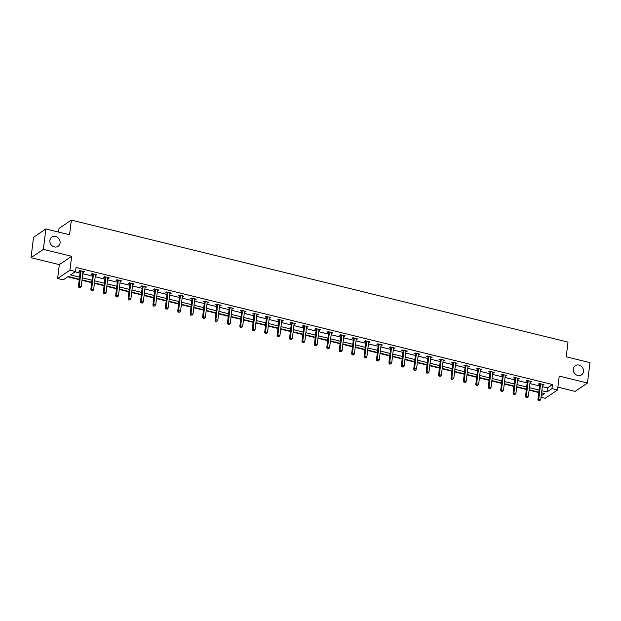 <?xml version="1.0" encoding="UTF-8"?>
<svg xmlns="http://www.w3.org/2000/svg" width="621" height="621" viewBox="0 0 621 621"><rect width="100%" height="100%" fill="white"/><g stroke="black" fill="none" stroke-linecap="round" stroke-linejoin="round"><path stroke-width="0.93" d="M60.066 242.951A5.558 4.929 -124.1 0 1 58.087 246.304A5.558 4.929 -124.1 0 1 52.42 246.032A5.558 4.929 -124.1 0 1 49.882 240.451A5.558 4.929 -124.1 0 1 51.861 237.09A5.558 4.929 -124.1 0 1 57.528 237.369A5.558 4.929 -124.1 0 1 60.066 242.951M583.461 371.544A5.558 4.929 -124.1 0 1 581.481 374.898A5.558 4.929 -124.1 0 1 575.807 374.618A5.558 4.929 -124.1 0 1 573.268 369.037A5.558 4.929 -124.1 0 1 575.256 365.684A5.558 4.929 -124.1 0 1 580.922 365.963A5.558 4.929 -124.1 0 1 583.461 371.544M79.294 279.225L68.209 276.5L63.21 279.877L57.637 278.511L69.971 270.174L75.545 271.54L70.546 274.924L79.55 277.137M59.313 264.639L71.656 256.302L43.392 249.355L45.861 228.955L33.518 237.3L31.05 257.699L59.313 264.639L57.637 278.511M58.584 232.083L59.018 228.443L71.361 220.098L568.005 342.117L566.228 356.803L589.95 362.633L587.482 383.033L559.218 376.093L557.542 389.965L545.199 398.302L541.031 397.277M557.883 387.131L575.139 391.37L587.482 383.033M67.767 276.803L79.247 279.621M81.98 280.288L91.667 282.671M94.4 283.347L104.087 285.722M106.82 286.397L116.507 288.773M119.24 289.448L128.927 291.823M131.66 292.499L141.347 294.874M144.08 295.549L153.767 297.933M156.5 298.6L166.187 300.983M168.92 301.651L178.607 304.034M181.34 304.701L191.027 307.084M193.76 307.752L203.447 310.135M206.18 310.81L215.867 313.186M218.6 313.861L228.287 316.236M231.02 316.912L240.707 319.287M243.44 319.962L253.127 322.338M255.86 323.013L265.547 325.388M268.28 326.064L277.967 328.447M280.7 329.114L290.387 331.498M293.12 332.165L302.807 334.548M305.54 335.216L315.227 337.599M317.96 338.266L327.647 340.65M330.38 341.325L340.067 343.7M342.8 344.376L352.487 346.751M355.22 347.426L364.907 349.802M367.64 350.477L377.327 352.852M380.06 353.528L389.747 355.911M392.48 356.578L402.167 358.961M404.9 359.629L414.587 362.012M417.32 362.68L427.007 365.063M429.74 365.73L439.427 368.113M442.16 368.781L451.847 371.164M454.58 371.839L464.267 374.215M467 374.89L476.687 377.265M479.42 377.941L489.107 380.316M491.84 380.991L501.527 383.367M504.26 384.042L513.947 386.425M516.68 387.093L526.367 389.476M529.108 390.143L538.787 392.526M43.392 249.355L31.05 257.699M542.319 386.627L547.458 387.892L552.457 384.515L76.041 267.465L75.545 271.54M75.102 271.843L80.047 273.054M82.779 273.729L92.467 276.104M95.199 276.78L104.887 279.155M107.619 279.83L117.307 282.206M120.039 282.881L129.727 285.264M132.459 285.932L142.147 288.315M144.879 288.982L154.567 291.365M157.299 292.033L166.987 294.416M169.719 295.084L179.407 297.467M182.139 298.134L191.827 300.517M194.559 301.193L204.247 303.568M206.979 304.243L216.667 306.619M219.399 307.294L229.087 309.669M231.819 310.345L241.507 312.72M244.239 313.395L253.927 315.779M256.659 316.446L266.347 318.829M269.079 319.497L278.767 321.88M281.499 322.547L291.187 324.93M293.919 325.598L303.607 327.981M306.339 328.649L316.027 331.032M318.759 331.707L328.447 334.082M331.179 334.758L340.867 337.133M343.599 337.808L353.287 340.184M356.019 340.859L365.707 343.234M368.439 343.91L378.127 346.293M380.859 346.96L390.547 349.344M393.279 350.011L402.967 352.394M405.699 353.062L415.387 355.445M418.119 356.112L427.807 358.496M430.539 359.171L440.227 361.546M442.959 362.222L452.647 364.597M455.379 365.272L465.067 367.648M467.799 368.323L477.487 370.698M480.219 371.374L489.907 373.749M492.639 374.424L502.327 376.807M505.059 377.475L514.747 379.858M517.479 380.526L527.167 382.909M529.899 383.576L539.587 385.959M542.506 385.067L543.988 384.663L539.214 383.483L538.384 384.05L539.672 384.368M530.086 382.008L531.568 381.605L526.794 380.432L525.964 380.999L527.252 381.317M517.666 378.957L519.148 378.554L514.374 377.382L513.544 377.948L514.832 378.267M505.246 375.907L506.728 375.503L501.954 374.331L501.124 374.898L502.412 375.208M492.826 372.856L494.308 372.453L489.534 371.28L488.704 371.847L489.992 372.158M480.406 369.805L481.888 369.402L477.114 368.23L476.284 368.789L477.572 369.107M467.986 366.755L469.468 366.351L464.694 365.179L463.864 365.738L465.152 366.056M455.566 363.704L457.048 363.301L452.274 362.128L451.444 362.687L452.732 363.006M443.146 360.654L444.628 360.25L439.854 359.078L439.024 359.637L440.312 359.955M430.726 357.603L432.208 357.199L427.434 356.019L426.604 356.586L427.892 356.904M418.306 354.552L419.788 354.149L415.014 352.969L414.184 353.535L415.472 353.854M405.886 351.494L407.368 351.09L402.594 349.918L401.764 350.485L403.052 350.803M393.466 348.443L394.948 348.039L390.174 346.867L389.344 347.434L390.632 347.752M381.046 345.392L382.528 344.989L377.754 343.817L376.924 344.383L378.212 344.694M368.626 342.342L370.108 341.938L365.334 340.766L364.504 341.333L365.792 341.643M356.206 339.291L357.688 338.887L352.914 337.715L352.084 338.274L353.372 338.592M343.786 336.24L345.268 335.837L340.494 334.665L339.664 335.224L340.952 335.542M331.366 333.19L332.848 332.786L328.074 331.614L327.244 332.173L328.532 332.491M318.946 330.139L320.428 329.735L315.654 328.563L314.824 329.122L316.112 329.44M306.526 327.088L308.008 326.685L303.234 325.505L302.404 326.072L303.692 326.39M294.106 324.038L295.588 323.626L290.814 322.454L289.984 323.021L291.272 323.339M281.686 320.979L283.168 320.576L278.394 319.404L277.564 319.97L278.852 320.289M269.266 317.929L270.748 317.525L265.974 316.353L265.144 316.92L266.432 317.23M256.846 314.878L258.328 314.474L253.554 313.302L252.724 313.869L254.012 314.179M244.426 311.827L245.908 311.424L241.134 310.252L240.304 310.81L241.592 311.129M232.006 308.777L233.488 308.373L228.714 307.201L227.884 307.76L229.172 308.078M219.586 305.726L221.068 305.322L216.294 304.15L215.464 304.709L216.752 305.027M207.166 302.675L208.648 302.272L203.874 301.1L203.044 301.659L204.332 301.977M194.746 299.625L196.228 299.221L191.454 298.041L190.624 298.608L191.912 298.926M182.326 296.574L183.808 296.17L179.034 294.991L178.204 295.557L179.492 295.875M169.906 293.516L171.388 293.112L166.614 291.94L165.784 292.507L167.072 292.825M157.486 290.465L158.968 290.061L154.194 288.889L153.364 289.456L154.652 289.774M145.066 287.414L146.548 287.011L141.774 285.839L140.944 286.405L142.232 286.716M132.646 284.364L134.128 283.96L129.354 282.788L128.524 283.355L129.812 283.665M120.226 281.313L121.708 280.909L116.934 279.737L116.104 280.296L117.392 280.614M107.806 278.262L109.288 277.859L104.514 276.687L103.684 277.245L104.972 277.564M95.386 275.212L96.868 274.808L92.094 273.636L91.264 274.195L92.552 274.513M82.966 272.161L84.448 271.757L79.674 270.585L78.844 271.144L80.132 271.462M71.656 256.302L69.971 270.174M552.457 384.515L551.968 388.591L557.542 389.965M45.861 228.955L69.583 234.785L71.361 220.098M541.202 395.864L544.633 393.551L541.574 392.798M538.842 392.13L529.154 389.747M526.422 389.08L516.734 386.697M514.002 386.021L504.314 383.646M501.582 382.971L491.894 380.595M489.162 379.92L479.474 377.545M476.734 376.869L467.054 374.494M464.314 373.819L454.634 371.436M451.894 370.768L442.214 368.385M439.474 367.717L429.794 365.334M427.054 364.667L417.374 362.284M414.634 361.616L404.954 359.233M402.214 358.558L392.534 356.182M389.794 355.507L380.114 353.132M377.374 352.456L367.694 350.081M364.954 349.406L355.274 347.03M352.534 346.355L342.854 343.972M340.114 343.304L330.434 340.921M327.694 340.254L318.014 337.871M315.274 337.203L305.594 334.82M302.854 334.152L293.174 331.769M290.434 331.102L280.754 328.719M278.014 328.043L268.334 325.668M265.594 324.993L255.914 322.617M253.174 321.942L243.494 319.567M240.754 318.891L231.074 316.516M228.334 315.841L218.654 313.458M215.914 312.79L206.234 310.407M203.494 309.739L193.814 307.356M191.074 306.689L181.394 304.306M178.654 303.638L168.974 301.255M166.234 300.587L156.554 298.204M153.814 297.529L144.134 295.154M141.394 294.478L131.714 292.103M128.974 291.428L119.294 289.052M116.554 288.377L106.874 286.002M104.134 285.326L94.454 282.943M91.714 282.276L82.034 279.892M541.822 390.71L546.961 391.975L551.968 388.591M82.282 277.804L91.97 280.187M94.703 280.855L104.39 283.238M107.123 283.906L116.81 286.289M119.543 286.956L129.23 289.339M131.963 290.015L141.65 292.39M144.382 293.065L154.07 295.441M156.803 296.116L166.49 298.491M169.222 299.167L178.91 301.542M181.643 302.217L191.33 304.6M194.062 305.268L203.75 307.651M206.482 308.319L216.17 310.702M218.903 311.369L228.59 313.752M231.322 314.42L241.01 316.803M243.743 317.478L253.43 319.854M256.163 320.529L265.85 322.904M268.582 323.58L278.27 325.955M281.002 326.63L290.69 329.006M293.423 329.681L303.11 332.064M305.842 332.732L315.53 335.115M318.262 335.782L327.95 338.166M330.683 338.833L340.37 341.216M343.103 341.884L352.79 344.267M355.522 344.934L365.21 347.318M367.942 347.993L377.63 350.368M380.363 351.044L390.05 353.419M392.782 354.094L402.47 356.47M405.202 357.145L414.89 359.52M417.623 360.196L427.31 362.579M430.043 363.246L439.73 365.629M442.462 366.297L452.15 368.68M454.882 369.348L464.57 371.731M467.303 372.398L476.99 374.781M479.723 375.449L489.41 377.832M492.142 378.507L501.83 380.883M504.562 381.558L514.25 383.933M516.982 384.609L526.67 386.984M529.403 387.659L539.09 390.035M547.458 387.892L546.961 391.975M543.251 384.477L543.158 385.222M530.831 381.426L530.738 382.171M518.411 378.375L518.318 379.12M505.991 375.325L505.898 376.07M493.571 372.274L493.478 373.019M481.151 369.223L481.058 369.969M468.731 366.165L468.638 366.918M456.311 363.114L456.218 363.859M443.891 360.064L443.798 360.809M431.471 357.013L431.378 357.758M419.051 353.962L418.958 354.707M406.631 350.912L406.538 351.657M394.211 347.861L394.118 348.606M381.791 344.81L381.698 345.555M369.371 341.76L369.278 342.505M356.951 338.701L356.858 339.454M344.531 335.65L344.438 336.403M332.111 332.6L332.018 333.345M319.691 329.549L319.598 330.294M307.271 326.499L307.178 327.244M294.851 323.448L294.758 324.193M282.431 320.397L282.338 321.142M270.011 317.347L269.918 318.092M257.591 314.296L257.498 315.041M245.171 311.245L245.078 311.99M232.751 308.187L232.658 308.94M220.331 305.136L220.238 305.881M207.911 302.085L207.818 302.831M195.491 299.035L195.398 299.78M183.071 295.984L182.978 296.729M170.651 292.933L170.558 293.679M158.231 289.883L158.138 290.628M145.811 286.832L145.718 287.577M133.391 283.781L133.298 284.527M120.971 280.731L120.878 281.476M108.551 277.672L108.458 278.425M96.131 274.622L96.038 275.367M83.711 271.571L83.618 272.316M540.557 384.252L539.719 384.818L537.926 399.668L538.756 399.101L540.557 384.252A0.869 0.768 55.9 0 0 540.534 383.933L540.503 383.801M538.981 400.483L539.773 400.677L538.981 400.483L538.756 399.101L540.751 399.59L542.544 384.741A0.869 0.768 55.9 0 1 542.638 384.453L542.7 384.345M539.719 384.818A0.869 0.768 55.9 0 0 539.703 384.5L539.47 383.545M537.926 399.668L538.648 400.708M539.773 400.677L540.751 399.59M528.137 381.201L527.299 381.768L525.506 396.617L526.336 396.051L528.137 381.201A0.869 0.768 55.9 0 0 528.114 380.883L528.083 380.751M526.561 397.424L527.353 397.626L526.561 397.424L526.336 396.051L528.331 396.54L530.124 381.69A0.869 0.768 55.9 0 1 530.218 381.403L530.28 381.294M527.299 381.768A0.869 0.768 55.9 0 0 527.283 381.449L527.05 380.494M525.506 396.617L526.228 397.65M527.353 397.626L528.331 396.54M515.717 378.15L514.879 378.717L513.086 393.567L513.916 393L515.717 378.15A0.869 0.768 55.9 0 0 515.694 377.832L515.663 377.7M514.141 394.374L514.933 394.576L514.141 394.374L513.916 393L515.911 393.489L517.704 378.639A0.869 0.768 55.9 0 1 517.798 378.344L517.86 378.243M514.879 378.717A0.869 0.768 55.9 0 0 514.863 378.391L514.63 377.444M513.086 393.567L513.808 394.599M514.933 394.576L515.911 393.489M503.297 375.1L502.459 375.658L500.666 390.508L501.496 389.949L503.297 375.1A0.869 0.768 55.9 0 0 503.274 374.781L503.243 374.649M501.721 391.323L502.513 391.517L501.721 391.323L501.496 389.949L503.491 390.438L505.284 375.589A0.869 0.768 55.9 0 1 505.378 375.294L505.44 375.185M502.459 375.658A0.869 0.768 55.9 0 0 502.443 375.34L502.21 374.393M500.666 390.508L501.388 391.548M502.513 391.517L503.491 390.438M490.877 372.049L490.039 372.608L488.246 387.457L489.076 386.899L490.877 372.049A0.869 0.768 55.9 0 0 490.854 371.731L490.823 371.599M489.301 388.272L490.093 388.467L489.301 388.272L489.076 386.899L491.071 387.388L492.864 372.538A0.869 0.768 55.9 0 1 492.958 372.243L493.02 372.134M490.039 372.608A0.869 0.768 55.9 0 0 490.023 372.29L489.79 371.342M488.246 387.457L488.968 388.498M490.093 388.467L491.071 387.388M478.457 368.998L477.619 369.557L475.826 384.407L476.656 383.848L478.457 368.998A0.869 0.768 55.9 0 0 478.434 368.68L478.403 368.548M476.881 385.222L477.673 385.416L476.881 385.222L476.656 383.848L478.651 384.337L480.444 369.487A0.869 0.768 55.9 0 1 480.538 369.192L480.6 369.084M477.619 369.557A0.869 0.768 55.9 0 0 477.603 369.239L477.37 368.292M475.826 384.407L476.548 385.447M477.673 385.416L478.651 384.337M466.037 365.948L465.199 366.506L463.406 381.356L464.236 380.797L466.037 365.948A0.869 0.768 55.9 0 0 466.014 365.622L465.983 365.497M464.461 382.171L465.253 382.365L464.461 382.171L464.236 380.797L466.231 381.286L468.024 366.437A0.869 0.768 55.9 0 1 468.118 366.142L468.18 366.033M465.199 366.506A0.869 0.768 55.9 0 0 465.183 366.188L464.95 365.241M463.406 381.356L464.128 382.396M465.253 382.365L466.231 381.286M453.617 362.889L452.779 363.456L450.986 378.305L451.816 377.739L453.617 362.889A0.869 0.768 55.9 0 0 453.594 362.571L453.563 362.439M452.041 379.12L452.833 379.315L452.041 379.12L451.816 377.739L453.811 378.228L455.604 363.378A0.869 0.768 55.9 0 1 455.698 363.091L455.76 362.982M452.779 363.456A0.869 0.768 55.9 0 0 452.763 363.138L452.53 362.19M450.986 378.305L451.708 379.346M452.833 379.315L453.811 378.228M441.197 359.838L440.359 360.405L438.566 375.255L439.396 374.688L441.197 359.838A0.869 0.768 55.9 0 0 441.174 359.52L441.143 359.388M439.621 376.07L440.413 376.264L439.621 376.07L439.396 374.688L441.391 375.177L443.184 360.327A0.869 0.768 55.9 0 1 443.278 360.04L443.34 359.932M440.359 360.405A0.869 0.768 55.9 0 0 440.343 360.087L440.11 359.14M438.566 375.255L439.288 376.295M440.413 376.264L441.391 375.177M428.777 356.788L427.939 357.354L426.146 372.204L426.976 371.637L428.777 356.788A0.869 0.768 55.9 0 0 428.754 356.47L428.723 356.338M427.201 373.019L427.993 373.213L427.201 373.019L426.976 371.637L428.971 372.126L430.764 357.277A0.869 0.768 55.9 0 1 430.858 356.99L430.92 356.881M427.939 357.354A0.869 0.768 55.9 0 0 427.923 357.036L427.69 356.081M426.146 372.204L426.868 373.244M427.993 373.213L428.971 372.126M416.357 353.737L415.519 354.304L413.726 369.153L414.556 368.587L416.357 353.737A0.869 0.768 55.9 0 0 416.334 353.419L416.303 353.287M414.781 369.961L415.573 370.163L414.781 369.961L414.556 368.587L416.551 369.076L418.344 354.226A0.869 0.768 55.9 0 1 418.438 353.939L418.5 353.83M415.519 354.304A0.869 0.768 55.9 0 0 415.503 353.986L415.27 353.031M413.726 369.153L414.448 370.194M415.573 370.163L416.551 369.076M403.937 350.686L403.099 351.253L401.306 366.103L402.136 365.536L403.937 350.686A0.869 0.768 55.9 0 0 403.914 350.368L403.883 350.236M402.361 366.91L403.153 367.112L402.361 366.91L402.136 365.536L404.131 366.025L405.924 351.175A0.869 0.768 55.9 0 1 406.018 350.888L406.08 350.78M403.099 351.253A0.869 0.768 55.9 0 0 403.083 350.935L402.85 349.98M401.306 366.103L402.028 367.135M403.153 367.112L404.131 366.025M391.517 347.636L390.679 348.195L388.886 363.052L389.716 362.485L391.517 347.636A0.869 0.768 55.9 0 0 391.494 347.318L391.463 347.186M389.941 363.859L390.733 364.053L389.941 363.859L389.716 362.485L391.711 362.975L393.504 348.125A0.869 0.768 55.9 0 1 393.598 347.83L393.66 347.729M390.679 348.195A0.869 0.768 55.9 0 0 390.663 347.876L390.43 346.929M388.886 363.052L389.608 364.085M390.733 364.053L391.711 362.975M379.097 344.585L378.259 345.144L376.466 359.994L377.296 359.435L379.097 344.585A0.869 0.768 55.9 0 0 379.074 344.267L379.043 344.135M377.521 360.809L378.313 361.003L377.521 360.809L377.296 359.435L379.291 359.924L381.084 345.074A0.869 0.768 55.9 0 1 381.178 344.779L381.24 344.671M378.259 345.144A0.869 0.768 55.9 0 0 378.243 344.826L378.01 343.879M376.466 359.994L377.188 361.034M378.313 361.003L379.291 359.924M366.677 341.534L365.839 342.093L364.046 356.943L364.876 356.384L366.677 341.534A0.869 0.768 55.9 0 0 366.654 341.216L366.623 341.084M365.101 357.758L365.893 357.952L365.101 357.758L364.876 356.384L366.871 356.873L368.664 342.024A0.869 0.768 55.9 0 1 368.758 341.729L368.82 341.62M365.839 342.093A0.869 0.768 55.9 0 0 365.823 341.775L365.59 340.828M364.046 356.943L364.768 357.983M365.893 357.952L366.871 356.873M354.257 338.484L353.419 339.043L351.626 353.892L352.456 353.333L354.257 338.484A0.869 0.768 55.9 0 0 354.234 338.166L354.203 338.034M352.681 354.707L353.473 354.901L352.681 354.707L352.456 353.333L354.451 353.823L356.244 338.973A0.869 0.768 55.9 0 1 356.338 338.678L356.4 338.569M353.419 339.043A0.869 0.768 55.9 0 0 353.403 338.724L353.163 337.777M351.626 353.892L352.348 354.933M353.473 354.901L354.451 353.823M341.837 335.425L340.999 335.992L339.206 350.842L340.036 350.283L341.837 335.425A0.869 0.768 55.9 0 0 341.814 335.107L341.783 334.983M340.261 351.657L341.053 351.851L340.261 351.657L340.036 350.283L342.031 350.772L343.824 335.914A0.869 0.768 55.9 0 1 343.918 335.627L343.98 335.519M340.999 335.992A0.869 0.768 55.9 0 0 340.983 335.674L340.743 334.727M339.206 350.842L339.928 351.882M341.053 351.851L342.031 350.772M329.417 332.375L328.579 332.941L326.786 347.791L327.616 347.224L329.417 332.375A0.869 0.768 55.9 0 0 329.394 332.056L329.363 331.925M327.841 348.606L328.633 348.8L327.841 348.606L327.616 347.224L329.611 347.713L331.404 332.864A0.869 0.768 55.9 0 1 331.498 332.577L331.56 332.468M328.579 332.941A0.869 0.768 55.9 0 0 328.563 332.623L328.323 331.676M326.786 347.791L327.508 348.831M328.633 348.8L329.611 347.713M316.997 329.324L316.159 329.891L314.366 344.74L315.196 344.174L316.997 329.324A0.869 0.768 55.9 0 0 316.974 329.006L316.943 328.874M315.421 345.555L316.213 345.75L315.421 345.555L315.196 344.174L317.191 344.663L318.984 329.813A0.869 0.768 55.9 0 1 319.078 329.526L319.14 329.417M316.159 329.891A0.869 0.768 55.9 0 0 316.143 329.572L315.903 328.618M314.366 344.74L315.088 345.781M316.213 345.75L317.191 344.663M304.577 326.273L303.739 326.84L301.946 341.69L302.776 341.123L304.577 326.273A0.869 0.768 55.9 0 0 304.554 325.955L304.523 325.823M303.001 342.505L303.793 342.699L303.001 342.505L302.776 341.123L304.771 341.612L306.564 326.762A0.869 0.768 55.9 0 1 306.658 326.475L306.72 326.367M303.739 326.84A0.869 0.768 55.9 0 0 303.723 326.522L303.483 325.567M301.946 341.69L302.668 342.73M303.793 342.699L304.771 341.612M292.157 323.223L291.319 323.789L289.526 338.639L290.356 338.072L292.157 323.223A0.869 0.768 55.9 0 0 292.134 322.904L292.103 322.773M290.581 339.446L291.373 339.648L290.581 339.446L290.356 338.072L292.351 338.561L294.144 323.712A0.869 0.768 55.9 0 1 294.238 323.425L294.3 323.316M291.319 323.789A0.869 0.768 55.9 0 0 291.303 323.471L291.063 322.516M289.526 338.639L290.248 339.671M291.373 339.648L292.351 338.561M279.737 320.172L278.899 320.739L277.106 335.588L277.936 335.022L279.737 320.172A0.869 0.768 55.9 0 0 279.714 319.854L279.683 319.722M278.161 336.396L278.953 336.598L278.161 336.396L277.936 335.022L279.931 335.511L281.724 320.661A0.869 0.768 55.9 0 1 281.818 320.374L281.88 320.265M278.899 320.739A0.869 0.768 55.9 0 0 278.883 320.413L278.643 319.466M277.106 335.588L277.828 336.621M278.953 336.598L279.931 335.511M267.317 317.121L266.479 317.68L264.686 332.538L265.516 331.971L267.317 317.121A0.869 0.768 55.9 0 0 267.294 316.803L267.263 316.671M265.741 333.345L266.533 333.539L265.741 333.345L265.516 331.971L267.511 332.46L269.304 317.61A0.869 0.768 55.9 0 1 269.398 317.315L269.46 317.215M266.479 317.68A0.869 0.768 55.9 0 0 266.463 317.362L266.223 316.415M264.686 332.538L265.408 333.57M266.533 333.539L267.511 332.46M254.897 314.071L254.059 314.63L252.266 329.479L253.096 328.92L254.897 314.071A0.869 0.768 55.9 0 0 254.874 313.752L254.843 313.621M253.321 330.294L254.113 330.488L253.321 330.294L253.096 328.92L255.091 329.409L256.884 314.56A0.869 0.768 55.9 0 1 256.978 314.265L257.04 314.156M254.059 314.63A0.869 0.768 55.9 0 0 254.043 314.311L253.803 313.364M252.266 329.479L252.988 330.519M254.113 330.488L255.091 329.409M242.477 311.02L241.639 311.579L239.846 326.429L240.676 325.87L242.477 311.02A0.869 0.768 55.9 0 0 242.454 310.702L242.423 310.57M240.901 327.244L241.693 327.438L240.901 327.244L240.676 325.87L242.671 326.359L244.464 311.509A0.869 0.768 55.9 0 1 244.558 311.214L244.62 311.105M241.639 311.579A0.869 0.768 55.9 0 0 241.623 311.261L241.383 310.314M239.846 326.429L240.568 327.469M241.693 327.438L242.671 326.359M230.057 307.969L229.219 308.528L227.426 323.378L228.256 322.819L230.057 307.969A0.869 0.768 55.9 0 0 230.034 307.643L230.003 307.519M228.481 324.193L229.273 324.387L228.481 324.193L228.256 322.819L230.251 323.308L232.044 308.458A0.869 0.768 55.9 0 1 232.138 308.163L232.2 308.055M229.219 308.528A0.869 0.768 55.9 0 0 229.203 308.21L228.963 307.263M227.426 323.378L228.148 324.418M229.273 324.387L230.251 323.308M217.637 304.911L216.799 305.478L215.006 320.327L215.836 319.768L217.637 304.911A0.869 0.768 55.9 0 0 217.614 304.593L217.583 304.461M216.061 321.142L216.853 321.336L216.061 321.142L215.836 319.768L217.831 320.257L219.624 305.4A0.869 0.768 55.9 0 1 219.718 305.113L219.78 305.004M216.799 305.478A0.869 0.768 55.9 0 0 216.783 305.159L216.543 304.212M215.006 320.327L215.728 321.368M216.853 321.336L217.831 320.257M205.217 301.86L204.379 302.427L202.586 317.277L203.416 316.71L205.217 301.86A0.869 0.768 55.9 0 0 205.194 301.542L205.163 301.41M203.641 318.092L204.433 318.286L203.641 318.092L203.416 316.71L205.411 317.199L207.204 302.349A0.869 0.768 55.9 0 1 207.298 302.062L207.36 301.953M204.379 302.427A0.869 0.768 55.9 0 0 204.363 302.109L204.123 301.162M202.586 317.277L203.308 318.317M204.433 318.286L205.411 317.199M192.797 298.81L191.959 299.376L190.166 314.226L190.996 313.659L192.797 298.81A0.869 0.768 55.9 0 0 192.774 298.491L192.743 298.359M191.221 315.041L192.013 315.235L191.221 315.041L190.996 313.659L192.991 314.148L194.784 299.299A0.869 0.768 55.9 0 1 194.878 299.012L194.94 298.903M191.959 299.376A0.869 0.768 55.9 0 0 191.943 299.058L191.703 298.103M190.166 314.226L190.888 315.266M192.013 315.235L192.991 314.148M180.377 295.759L179.539 296.326L177.746 311.175L178.576 310.609L180.377 295.759A0.869 0.768 55.9 0 0 180.354 295.441L180.323 295.309M178.794 311.99L179.593 312.184L178.794 311.99L178.576 310.609L180.571 311.098L182.364 296.248A0.869 0.768 55.9 0 1 182.458 295.961L182.52 295.852M179.539 296.326A0.869 0.768 55.9 0 0 179.523 296.007L179.283 295.053M177.746 311.175L178.468 312.216M179.593 312.184L180.571 311.098M167.957 292.708L167.119 293.275L165.326 308.125L166.156 307.558L167.957 292.708A0.869 0.768 55.9 0 0 167.934 292.39L167.903 292.258M166.374 308.932L167.173 309.134L166.374 308.932L166.156 307.558L168.151 308.047L169.944 293.197A0.869 0.768 55.9 0 1 170.038 292.91L170.1 292.801M167.119 293.275A0.869 0.768 55.9 0 0 167.103 292.957L166.863 292.002M165.326 308.125L166.048 309.157M167.173 309.134L168.151 308.047M155.537 289.658L154.699 290.224L152.906 305.074L153.736 304.507L155.537 289.658A0.869 0.768 55.9 0 0 155.514 289.339L155.483 289.207M153.954 305.881L154.753 306.083L153.954 305.881L153.736 304.507L155.731 304.996L157.524 290.147A0.869 0.768 55.9 0 1 157.618 289.86L157.68 289.751M154.699 290.224A0.869 0.768 55.9 0 0 154.683 289.898L154.443 288.951M152.906 305.074L153.628 306.106M154.753 306.083L155.731 304.996M143.117 286.607L142.279 287.166L140.486 302.016L141.316 301.457L143.117 286.607A0.869 0.768 55.9 0 0 143.094 286.289L143.063 286.157M141.534 302.831L142.333 303.025L141.534 302.831L141.316 301.457L143.311 301.946L145.104 287.096A0.869 0.768 55.9 0 1 145.198 286.801L145.26 286.692M142.279 287.166A0.869 0.768 55.9 0 0 142.263 286.848L142.023 285.901M140.486 302.016L141.208 303.056M142.333 303.025L143.311 301.946M130.697 283.556L129.859 284.115L128.066 298.965L128.896 298.406L130.697 283.556A0.869 0.768 55.9 0 0 130.674 283.238L130.643 283.106M129.114 299.78L129.913 299.974L129.114 299.78L128.896 298.406L130.891 298.895L132.684 284.045A0.869 0.768 55.9 0 1 132.778 283.75L132.84 283.642M129.859 284.115A0.869 0.768 55.9 0 0 129.843 283.797L129.603 282.85M128.066 298.965L128.788 300.005M129.913 299.974L130.891 298.895M118.277 280.506L117.439 281.065L115.646 295.914L116.476 295.355L118.277 280.506A0.869 0.768 55.9 0 0 118.254 280.187L118.223 280.055M116.694 296.729L117.493 296.923L116.694 296.729L116.476 295.355L118.471 295.844L120.264 280.995A0.869 0.768 55.9 0 1 120.358 280.7L120.42 280.591M117.439 281.065A0.869 0.768 55.9 0 0 117.423 280.746L117.183 279.799M115.646 295.914L116.368 296.954M117.493 296.923L118.471 295.844M105.857 277.455L105.019 278.014L103.226 292.864L104.056 292.305L105.857 277.455A0.869 0.768 55.9 0 0 105.834 277.129L105.803 277.005M104.274 293.679L105.073 293.873L104.274 293.679L104.056 292.305L106.051 292.794L107.844 277.944A0.869 0.768 55.9 0 1 107.938 277.649L108 277.54M105.019 278.014A0.869 0.768 55.9 0 0 105.003 277.696L104.763 276.749M103.226 292.864L103.948 293.904M105.073 293.873L106.051 292.794M93.437 274.397L92.599 274.963L90.806 289.813L91.636 289.246L93.437 274.397A0.869 0.768 55.9 0 0 93.414 274.078L93.383 273.946M91.854 290.628L92.653 290.822L91.854 290.628L91.636 289.246L93.631 289.735L95.424 274.886A0.869 0.768 55.9 0 1 95.518 274.598L95.58 274.49M92.599 274.963A0.869 0.768 55.9 0 0 92.583 274.645L92.343 273.698M90.806 289.813L91.528 290.853M92.653 290.822L93.631 289.735M81.017 271.346L80.179 271.913L78.386 286.762L79.216 286.196L81.017 271.346A0.869 0.768 55.9 0 0 80.994 271.028L80.963 270.896M79.434 287.577L80.233 287.771L79.434 287.577L79.216 286.196L81.211 286.685L83.004 271.835A0.869 0.768 55.9 0 1 83.098 271.548L83.16 271.439M80.179 271.913A0.869 0.768 55.9 0 0 80.163 271.594L79.923 270.647M78.386 286.762L79.108 287.802M80.233 287.771L81.211 286.685M540.534 383.933L539.703 384.5M528.114 380.883L527.283 381.449M515.694 377.832L514.863 378.391M503.274 374.781L502.443 375.34M490.854 371.731L490.023 372.29M478.434 368.68L477.603 369.239M466.014 365.622L465.183 366.188M453.594 362.571L452.763 363.138M441.174 359.52L440.343 360.087M428.754 356.47L427.923 357.036M416.334 353.419L415.503 353.986M403.914 350.368L403.083 350.935M391.494 347.318L390.663 347.876M379.074 344.267L378.243 344.826M366.654 341.216L365.823 341.775M354.234 338.166L353.403 338.724M341.814 335.107L340.983 335.674M329.394 332.056L328.563 332.623M316.974 329.006L316.143 329.572M304.554 325.955L303.723 326.522M292.134 322.904L291.303 323.471M279.714 319.854L278.883 320.413M267.294 316.803L266.463 317.362M254.874 313.752L254.043 314.311M242.454 310.702L241.623 311.261M230.034 307.643L229.203 308.21M217.614 304.593L216.783 305.159M205.194 301.542L204.363 302.109M192.774 298.491L191.943 299.058M180.354 295.441L179.523 296.007M167.934 292.39L167.103 292.957M155.514 289.339L154.683 289.898M143.094 286.289L142.263 286.848M130.674 283.238L129.843 283.797M118.254 280.187L117.423 280.746M105.834 277.129L105.003 277.696M93.414 274.078L92.583 274.645M80.994 271.028L80.163 271.594"/></g></svg>
